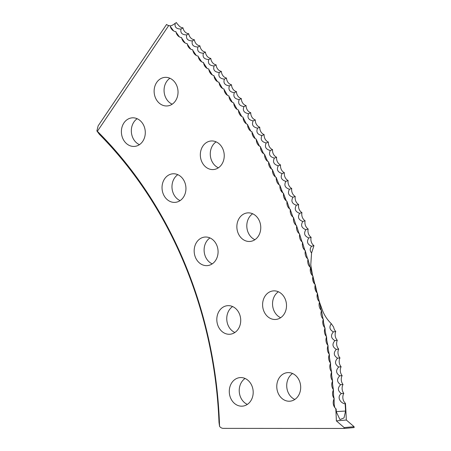 <?xml version="1.0" encoding="UTF-8"?>
<svg xmlns="http://www.w3.org/2000/svg" width="451" height="451" viewBox="0 0 451 451"><rect width="100%" height="100%" fill="white"/><g stroke="black" fill="none" stroke-linecap="round" stroke-linejoin="round"><path stroke-width="0.68" d="M345.156 403.859A531.002 442.279 -95 0 1 345.573 411.036L344.012 417.919L339.969 419.577L336.299 411.848A531.002 442.279 -95 0 0 336.153 409.13L335.786 408.629A531.002 442.279 -95 0 1 336.373 420.879L346.312 420.011A531.002 442.279 -95 0 0 345.455 403.301L345.156 403.859C340.291 403.166 336.502 396.852 341.407 393.56L343.814 393.362A7.182 5.981 85 0 1 343.036 384.472A7.182 5.981 85 0 1 342.134 375.598A7.182 5.981 85 0 1 341.114 366.742A7.182 5.981 85 0 1 339.964 357.902A7.182 5.981 85 0 1 338.69 349.08A7.182 5.981 85 0 1 337.297 340.279A7.182 5.981 85 0 1 335.775 331.502A7.182 5.981 85 0 1 333.644 327.11L331.288 323.683C328.954 327.082 329.658 329.811 333.396 331.874C330.465 335.324 330.972 338.244 334.907 340.623C331.936 344.045 332.398 346.971 336.299 349.401C333.278 352.789 333.701 355.721 337.568 358.195C334.501 361.55 334.884 364.493 338.712 367.013C335.6 370.333 335.939 373.281 339.738 375.846C336.576 379.133 336.874 382.082 340.635 384.697C337.427 387.945 337.686 390.899 341.407 393.56M334.101 398.876L334.214 404.586L334.727 407.473M333.407 389.957L333.588 395.747L334.118 398.549M332.59 381.05L332.556 383.902L333.379 389.63M331.643 372.154L331.637 375.085L332.517 380.729M330.572 363.275L330.6 366.291L331.536 371.838M329.354 354.458A7.808 0.288 171.8 0 0 329.365 354.458L329.439 357.513L330.42 362.965M328.035 345.675L328.153 348.758L329.185 354.108M326.552 336.903A7.808 0.434 170.2 0 0 326.586 336.908L326.75 340.031L327.826 345.274M324.968 328.159A7.808 0.507 169.4 0 0 325.008 328.17L325.227 331.327L326.344 336.469M323.26 319.443A7.808 0.581 168.6 0 0 323.311 319.46L323.576 322.657L324.737 327.685M321.433 310.756A7.808 0.654 167.8 0 0 321.495 310.784L323.012 318.93M319.5 302.069L321.157 310.209M317.436 293.449L319.184 301.522M315.249 284.869L317.092 292.874M312.943 276.333L314.877 284.26M310.513 267.838L312.537 275.691M307.971 259.393L310.085 267.161M305.316 250.993L307.509 258.682M302.649 242.756A7.808 1.218 161.2 0 1 302.598 242.723A7.808 1.218 161.2 0 1 302.542 242.644L304.82 250.249M299.673 234.373L302.007 241.866M296.69 226.154L299.081 233.539M293.533 217.889A7.808 1.426 158.8 0 0 293.635 218.03A7.808 1.426 158.8 0 0 293.652 218.047L296.042 225.263M290.399 209.901L292.885 217.049M286.96 201.676A7.808 1.562 157.1 0 0 287.095 201.868L289.61 208.898M283.504 193.671A7.808 1.629 156.3 0 0 283.645 193.868L286.227 200.802M279.941 185.722A7.808 1.697 155.4 0 0 280.088 185.942L282.726 192.774M276.271 177.846A7.808 1.765 154.6 0 0 276.418 178.083L279.118 184.814M272.489 170.044A7.808 1.832 153.7 0 0 272.646 170.292L275.398 176.922M268.599 162.315A7.808 1.894 152.9 0 0 268.762 162.574L271.57 169.102M264.607 154.659A7.808 1.962 152 0 0 264.776 154.935L267.629 161.357M260.509 147.077A7.808 2.024 151.2 0 0 260.684 147.37L263.587 153.69M256.303 139.579A7.808 2.092 150.3 0 0 256.484 139.889L259.432 146.096M251.996 132.166A7.808 2.154 149.4 0 0 252.188 132.487L255.176 138.587M247.593 124.831A7.808 2.216 148.5 0 0 247.785 125.169L250.812 131.156M243.083 117.587A7.808 2.278 147.7 0 0 243.286 117.936L246.342 123.811M238.478 110.433A7.808 2.34 146.8 0 0 238.686 110.788L241.775 116.55M233.776 103.364A7.808 2.402 145.9 0 0 233.99 103.736L237.102 109.384M228.978 96.39A7.808 2.458 145 0 0 229.198 96.773L232.333 102.304M224.085 89.512A7.808 2.52 144.1 0 0 224.31 89.901L227.462 95.313M219.101 82.73A7.808 2.576 143.2 0 0 219.333 83.131L222.495 88.419M214.022 76.05A7.808 2.638 142.3 0 0 214.259 76.456L217.433 81.625M208.852 69.465A7.808 2.695 141.4 0 0 209.095 69.877L212.274 74.922M203.593 62.988A7.808 2.751 140.5 0 0 203.846 63.405L207.02 68.326M198.248 56.612A7.808 2.807 139.6 0 0 198.508 57.035L201.676 61.826M192.819 50.349A7.808 2.858 138.7 0 0 193.084 50.766L196.241 55.434M187.306 44.187A7.808 2.915 137.7 0 0 187.571 44.604L190.711 49.148M181.714 38.138A7.808 2.965 136.8 0 0 181.978 38.555L185.096 42.963M176.037 32.201A7.808 3.022 135.8 0 0 176.307 32.619L179.391 36.892M170.281 26.378A7.808 3.072 134.9 0 0 170.551 26.789L173.601 30.927M181.02 29.022A7.808 3.044 135.4 0 0 182.976 27.81A7.182 5.981 85 0 1 178.41 25.053A7.03 6.353 61.7 0 1 176.42 22.55A7.808 3.095 -45.6 0 1 175.23 23.255C174.43 27.122 176.364 29.044 181.02 29.022C180.174 32.906 182.08 34.862 186.737 34.907C185.835 38.797 187.712 40.799 192.368 40.906C191.416 44.801 193.265 46.836 197.921 47.011C196.912 50.918 198.733 52.987 203.39 53.224C202.33 57.136 204.123 59.239 208.768 59.543C207.657 63.461 209.422 65.604 214.067 65.964C212.9 69.888 214.637 72.064 219.271 72.493C218.053 76.416 219.761 78.626 224.389 79.117C223.115 83.046 224.795 85.29 229.418 85.842C228.088 89.772 229.734 92.043 234.351 92.664C232.97 96.593 234.582 98.899 239.188 99.581C237.756 103.51 239.34 105.844 243.935 106.588C242.446 110.518 243.997 112.885 248.58 113.686C247.041 117.615 248.557 120.011 253.129 120.879C251.54 124.797 253.022 127.227 257.583 128.152C255.937 132.07 257.386 134.522 261.93 135.514C260.233 139.427 261.648 141.907 266.18 142.956C264.427 146.863 265.808 149.371 270.324 150.482C268.52 154.377 269.861 156.909 274.366 158.081C272.505 161.971 273.819 164.53 278.301 165.765C276.384 169.638 277.664 172.22 282.129 173.517C280.161 177.378 281.401 179.988 285.849 181.341C283.831 185.192 285.038 187.825 289.463 189.234C287.394 193.073 288.561 195.728 292.964 197.194C290.844 201.022 291.972 203.694 296.358 205.222C294.182 209.033 295.275 211.728 299.639 213.312C297.412 217.106 298.466 219.823 302.807 221.464C300.529 225.241 301.544 227.975 305.863 229.672C303.529 233.426 304.51 236.183 308.805 237.936C306.421 241.674 307.362 244.448 311.63 246.257C309.769 248.484 309.747 250.739 311.562 253.011L310.784 264.844L312.605 275.753M313.084 277.765L314.465 283.166M315.655 287.744L316.67 291.707M317.589 295.287L319.364 301.702M319.539 302.288L322.645 310.846C324.613 315.706 327.494 319.985 331.288 323.683M236.865 227.157A14.331 11.935 -95 0 0 250.063 241.443A14.331 11.935 -95 0 0 260.763 227.174A14.331 11.935 -95 0 0 247.565 212.889A14.331 11.935 -95 0 0 236.865 227.157M252.65 213.763A14.331 11.935 -95 0 0 246.804 226.289A14.331 11.935 -95 0 0 254.916 239.701M200.334 155.257A14.331 11.935 -95 0 0 213.537 169.542A14.331 11.935 -95 0 0 224.237 155.274A14.331 11.935 -95 0 0 211.04 140.988A14.331 11.935 -95 0 0 200.334 155.257M216.119 141.862A14.331 11.935 -95 0 0 210.273 154.389A14.331 11.935 -95 0 0 218.391 167.8M154.129 91.649A14.331 11.935 -95 0 0 167.332 105.934A14.331 11.935 -95 0 0 178.032 91.666A14.331 11.935 -95 0 0 164.835 77.38A14.331 11.935 -95 0 0 154.129 91.649M169.914 78.254A14.331 11.935 -95 0 0 164.068 90.781A14.331 11.935 -95 0 0 172.186 104.192M262.606 305.164A14.331 11.935 -95 0 0 275.803 319.449A14.331 11.935 -95 0 0 286.509 305.18A14.331 11.935 -95 0 0 273.306 290.895A14.331 11.935 -95 0 0 262.606 305.164M278.391 291.769A14.331 11.935 -95 0 0 272.545 304.295A14.331 11.935 -95 0 0 280.663 317.707M276.779 386.907A14.331 11.935 -95 0 0 289.976 401.193A14.331 11.935 -95 0 0 300.682 386.924A14.331 11.935 -95 0 0 287.479 372.639A14.331 11.935 -95 0 0 276.779 386.907M292.564 373.513A14.331 11.935 -95 0 0 286.718 386.039A14.331 11.935 -95 0 0 294.836 399.451M194.172 251.325A14.331 11.935 -95 0 0 207.375 265.611A14.331 11.935 -95 0 0 218.075 251.342A14.331 11.935 -95 0 0 204.878 237.057A14.331 11.935 -95 0 0 194.172 251.325M209.957 237.931A14.331 11.935 -95 0 0 204.111 250.457A14.331 11.935 -95 0 0 212.229 263.869M162.039 188.073A14.331 11.935 -95 0 0 175.236 202.358A14.331 11.935 -95 0 0 185.942 188.09A14.331 11.935 -95 0 0 172.739 173.804A14.331 11.935 -95 0 0 162.039 188.073M177.824 174.678A14.331 11.935 -95 0 0 171.978 187.204A14.331 11.935 -95 0 0 180.096 200.616M121.392 132.115A14.331 11.935 -95 0 0 134.59 146.4A14.331 11.935 -95 0 0 145.29 132.132A14.331 11.935 -95 0 0 132.092 117.846A14.331 11.935 -95 0 0 121.392 132.115M137.177 118.714A14.331 11.935 -95 0 0 131.331 131.241A14.331 11.935 -95 0 0 139.444 144.658M216.818 319.951A14.331 11.935 -95 0 0 230.021 334.236A14.331 11.935 -95 0 0 240.721 319.968A14.331 11.935 -95 0 0 227.524 305.682A14.331 11.935 -95 0 0 216.818 319.951M232.603 306.556A14.331 11.935 -95 0 0 226.757 319.082A14.331 11.935 -95 0 0 234.875 332.494M229.288 391.868A14.331 11.935 -95 0 0 242.486 406.148A14.331 11.935 -95 0 0 253.191 391.88A14.331 11.935 -95 0 0 239.988 377.6A14.331 11.935 -95 0 0 229.288 391.868M245.073 378.468A14.331 11.935 -95 0 0 239.227 390.994A14.331 11.935 -95 0 0 247.345 404.406M175.23 23.255A9.014 3.574 -45.6 0 1 170.185 25.966M340.635 384.697L343.036 384.472M339.738 375.846L342.134 375.598M338.712 367.013L341.114 366.742M337.568 358.195L339.964 357.902M336.299 349.401A7.808 0.327 171.4 0 0 338.69 349.08M334.907 340.623A7.808 0.4 170.6 0 0 337.297 340.279M333.396 331.874A7.808 0.474 169.8 0 0 335.775 331.502M311.562 253.011L313.924 245.75A7.182 5.981 85 0 1 313.952 245.648A7.182 5.981 85 0 1 311.117 237.305A7.182 5.981 85 0 1 308.168 229.018A7.182 5.981 85 0 1 305.107 220.787A7.182 5.981 85 0 1 301.928 212.613A7.182 5.981 85 0 1 298.635 204.5A7.182 5.981 85 0 1 295.236 196.45A7.182 5.981 85 0 1 291.724 188.467A7.182 5.981 85 0 1 288.099 180.547A7.182 5.981 85 0 1 284.367 172.705A7.182 5.981 85 0 1 280.528 164.925A7.182 5.981 85 0 1 276.581 157.23A7.182 5.981 85 0 1 272.534 149.602A7.182 5.981 85 0 1 268.373 142.059A7.182 5.981 85 0 1 264.117 134.595A7.182 5.981 85 0 1 259.753 127.216A7.182 5.981 85 0 1 255.289 119.915A7.182 5.981 85 0 1 250.728 112.711A7.182 5.981 85 0 1 246.066 105.59A7.182 5.981 85 0 1 241.308 98.56A7.182 5.981 85 0 1 236.454 91.621A7.182 5.981 85 0 1 231.51 84.782A7.182 5.981 85 0 1 226.47 78.04A7.182 5.981 85 0 1 221.34 71.393A7.182 5.981 85 0 1 216.114 64.848A7.182 5.981 85 0 1 210.803 58.41A7.182 5.981 85 0 1 205.408 52.074A7.182 5.981 85 0 1 199.923 45.844A7.182 5.981 85 0 1 194.358 39.722A7.182 5.981 85 0 1 188.71 33.707A7.182 5.981 85 0 1 182.976 27.81M308.805 237.936A7.808 1.252 160.8 0 0 311.117 237.305M311.63 246.257A7.808 1.184 161.7 0 0 313.952 245.648M305.863 229.672A7.808 1.325 160 0 0 308.168 229.018M302.807 221.464A7.808 1.392 159.2 0 0 305.107 220.787M299.639 213.312A7.808 1.46 158.3 0 0 301.928 212.613M296.358 205.222A7.808 1.528 157.5 0 0 298.635 204.5M292.964 197.194A7.808 1.595 156.7 0 0 295.236 196.45M289.463 189.234A7.808 1.663 155.8 0 0 291.724 188.467M285.849 181.341A7.808 1.731 155 0 0 288.099 180.547M282.129 173.517A7.808 1.798 154.1 0 0 284.367 172.705M278.301 165.765A7.808 1.866 153.3 0 0 280.528 164.925M274.366 158.081A7.808 1.928 152.4 0 0 276.581 157.23M270.324 150.482A7.808 1.996 151.6 0 0 272.534 149.602M266.18 142.956A7.808 2.058 150.7 0 0 268.373 142.059M261.93 135.514A7.808 2.12 149.9 0 0 264.117 134.595M257.583 128.152A7.808 2.182 149 0 0 259.753 127.216M253.129 120.879A7.808 2.249 148.1 0 0 255.289 119.915M248.58 113.686A7.808 2.306 147.2 0 0 250.728 112.711M243.935 106.588A7.808 2.368 146.4 0 0 246.066 105.59M239.188 99.581A7.808 2.43 145.5 0 0 241.308 98.56M234.351 92.664A7.808 2.492 144.6 0 0 236.454 91.621M229.418 85.842A7.808 2.548 143.7 0 0 231.51 84.782M224.389 79.117A7.808 2.61 142.8 0 0 226.47 78.04M219.271 72.493A7.808 2.667 141.9 0 0 221.34 71.393M214.067 65.964A7.808 2.723 141 0 0 216.114 64.848M208.768 59.543A7.808 2.779 140 0 0 210.803 58.41M203.39 53.224A7.808 2.836 139.1 0 0 205.408 52.074M197.921 47.011A7.808 2.886 138.2 0 0 199.923 45.844M192.368 40.906A7.808 2.943 137.3 0 0 194.358 39.722M186.737 34.907A7.808 2.994 136.3 0 0 188.71 33.707M346.312 420.011L354.097 426.714L344.158 427.582L336.373 420.879M344.158 427.582L344.181 428.45L354.125 427.582L354.097 426.714M97.377 131.297L96.875 130.931L98.138 125.874L166.571 24.45A7.78 5.536 -81.1 0 0 168.742 25.521L97.377 131.297A390.696 325.419 85 0 1 219.558 426.358A6.032 5.029 -95 0 0 223.358 428.371L344.181 428.45M219.558 426.358L219 422.356A389.196 324.173 -95 0 0 99.333 134.274L96.875 130.931M345.455 403.301A7.182 5.981 85 0 1 343.814 393.362M168.742 25.521A7.182 5.981 -95 0 0 170.145 25.769A7.182 5.981 -95 0 0 175.913 31.615A7.182 5.981 -95 0 0 181.606 37.568A7.182 5.981 -95 0 0 187.21 43.64A7.182 5.981 -95 0 0 192.735 49.813A7.182 5.981 -95 0 0 198.175 56.099A7.182 5.981 -95 0 0 203.531 62.486A7.182 5.981 -95 0 0 208.796 68.98A7.182 5.981 -95 0 0 213.977 75.576A7.182 5.981 -95 0 0 219.062 82.268A7.182 5.981 -95 0 0 224.057 89.061A7.182 5.981 -95 0 0 228.956 95.95A7.182 5.981 -95 0 0 233.759 102.929A7.182 5.981 -95 0 0 238.472 110.005A7.182 5.981 -95 0 0 243.083 117.17A7.182 5.981 -95 0 0 247.593 124.425A7.182 5.981 -95 0 0 252.008 131.765A7.182 5.981 -95 0 0 256.32 139.184A7.182 5.981 -95 0 0 260.526 146.693A7.182 5.981 -95 0 0 264.63 154.276A7.182 5.981 -95 0 0 268.627 161.937A7.182 5.981 -95 0 0 272.522 169.677A7.182 5.981 -95 0 0 276.311 177.485A7.182 5.981 -95 0 0 279.986 185.367A7.182 5.981 -95 0 0 283.555 193.321A7.182 5.981 -95 0 0 287.011 201.338A7.182 5.981 -95 0 0 290.359 209.416A7.182 5.981 -95 0 0 293.59 217.562A7.182 5.981 -95 0 0 296.713 225.765A7.182 5.981 -95 0 0 299.718 234.024A7.182 5.981 -95 0 0 302.61 242.339A7.182 5.981 -95 0 0 305.383 250.711A7.182 5.981 -95 0 0 308.044 259.128A7.182 5.981 -95 0 0 310.587 267.595A7.182 5.981 -95 0 0 313.011 276.102A7.182 5.981 -95 0 0 315.311 284.66A7.182 5.981 -95 0 0 317.498 293.257A7.182 5.981 -95 0 0 319.562 301.888A7.182 5.981 -95 0 0 321.507 310.559A7.182 5.981 -95 0 0 323.333 319.263A7.182 5.981 -95 0 0 325.036 327.995A7.182 5.981 -95 0 0 326.614 336.756A7.182 5.981 -95 0 0 328.069 345.545A7.182 5.981 -95 0 0 329.405 354.356A7.182 5.981 -95 0 0 330.611 363.19A7.182 5.981 -95 0 0 331.699 372.041A7.182 5.981 -95 0 0 332.663 380.903A7.182 5.981 -95 0 0 333.503 389.788A7.182 5.981 -95 0 0 334.214 398.678A7.182 5.981 -95 0 0 335.786 408.629M345.573 411.036L336.283 411.605M304.673 250.113L304.121 248.428M285.083 198.277L284.925 197.916M281.931 191.117L281.745 190.7M281.672 190.542L281.497 190.147"/></g></svg>
